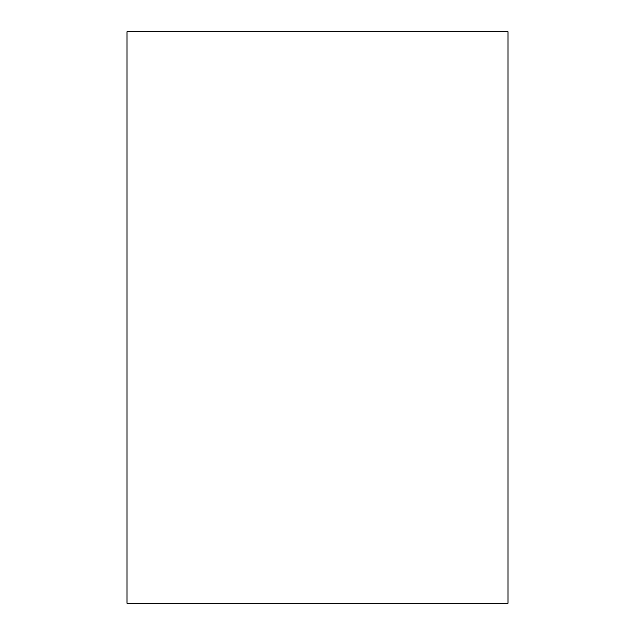 <?xml version="1.0" encoding="UTF-8"?>
<svg xmlns="http://www.w3.org/2000/svg" width="635" height="635" viewBox="0 0 635 635"><rect width="100%" height="100%" fill="white"/><g stroke="black" fill="none" stroke-linecap="round" stroke-linejoin="round"><path stroke-width="0.48" stroke-dasharray="3.17 2.38" d="M508 31.75L508 603.25L508 31.75L127 31.75L127 603.25L508 603.25L127 603.25L127 31.75L508 31.75"/><path stroke-width="0.95" d="M127 603.25L127 31.75L508 31.75L508 603.25L127 603.25L127 31.75L508 31.75L508 603.25L127 603.25"/></g></svg>
